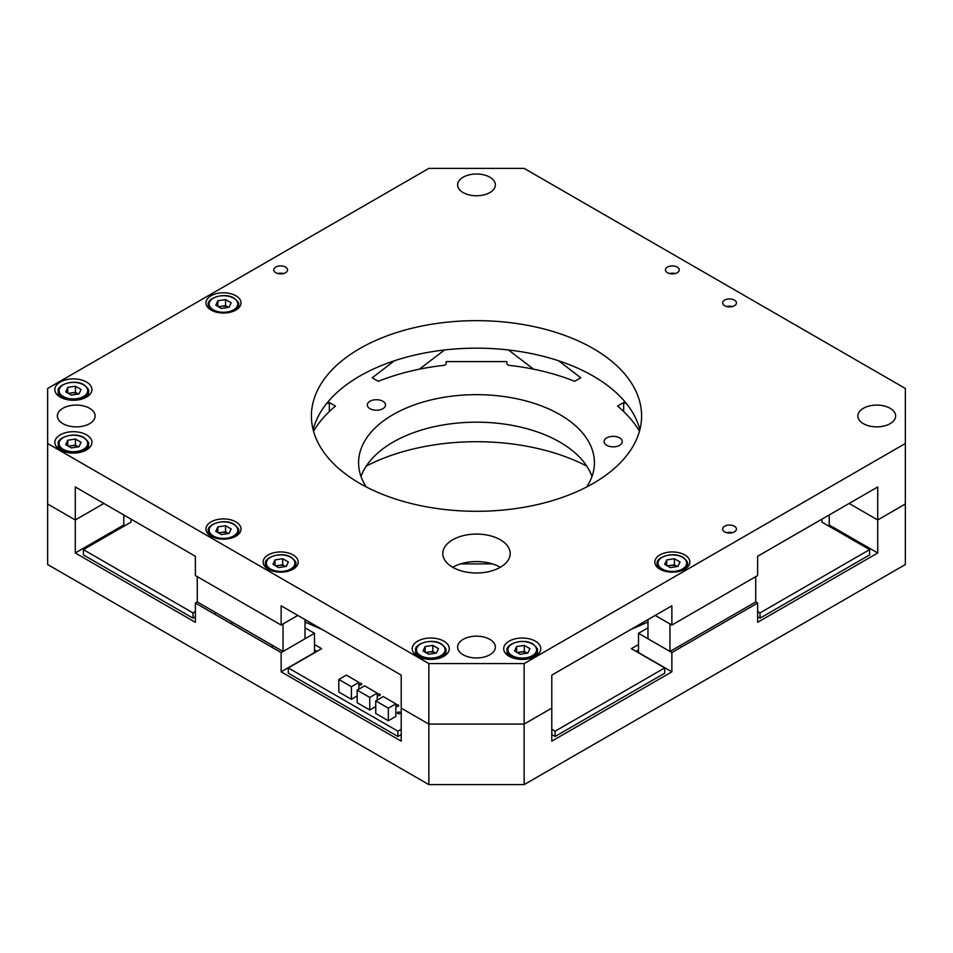 <?xml version="1.0" encoding="UTF-8"?>
<svg xmlns="http://www.w3.org/2000/svg" width="953" height="953" viewBox="0 0 953 953"><rect width="100%" height="100%" fill="white"/><g stroke="black" fill="none" stroke-linecap="round" stroke-linejoin="round"><path stroke-width="1.43" d="M275.62 565.868L282.719 564.772L285.531 566.392A6.885 3.979 0 0 1 285.697 566.499L285.531 566.392A6.885 3.979 0 0 0 278.872 565.367A6.885 3.979 0 0 0 276.167 566.189M286.281 566.404L278.598 567.595L272.975 564.343L275.036 559.911L282.719 558.72L288.342 561.972L286.281 566.404M275.036 565.534L275.036 559.911M282.719 564.772L282.719 558.72M425.717 652.531L432.817 651.435L435.628 653.055A6.885 3.979 0 0 1 435.795 653.15L435.628 653.055A6.885 3.979 0 0 0 428.969 652.031A6.885 3.979 0 0 0 426.265 652.853M436.379 653.067L428.695 654.246L423.072 651.006L425.133 646.563L432.817 645.384L438.44 648.624L436.379 653.067M425.133 652.197L425.133 646.563M432.817 651.435L432.817 645.384M669.506 273.535A6.719 3.872 180 0 1 675.177 273.535M517.205 652.531L524.305 651.435L527.116 653.055A6.885 3.979 0 0 1 527.283 653.15L527.116 653.055A6.885 3.979 0 0 0 520.457 652.031A6.885 3.979 0 0 0 517.753 652.853M527.867 653.067L520.183 654.246L514.56 651.006L516.621 646.563L524.305 645.384L529.928 648.624L527.867 653.067M516.621 652.197L516.621 646.563M524.305 651.435L524.305 645.384M218.44 306.723L225.539 305.627L228.351 307.247A6.885 3.979 0 0 1 228.517 307.342L228.351 307.247A6.885 3.979 0 0 0 221.692 306.223A6.885 3.979 0 0 0 218.987 307.045M229.101 307.259L221.418 308.45L215.795 305.198L217.856 300.755L225.539 299.576L231.162 302.816L229.101 307.259M217.856 306.389L217.856 300.755M225.539 305.627L225.539 299.576M68.342 446.207L75.442 445.099L78.253 446.731A6.885 3.979 0 0 1 78.42 446.826L78.253 446.731A6.885 3.979 0 0 0 71.594 445.694A6.885 3.979 0 0 0 68.89 446.516M79.004 446.731L71.32 447.922L65.697 444.67L67.758 440.238L75.442 439.047L81.065 442.299L79.004 446.731M67.758 445.861L67.758 440.238M75.442 445.099L75.442 439.047M667.303 565.868L674.402 564.772L677.214 566.392A6.885 3.979 0 0 1 677.38 566.499L677.214 566.392A6.885 3.979 0 0 0 670.555 565.367A6.885 3.979 0 0 0 667.85 566.189M677.964 566.404L670.281 567.595L664.658 564.343L666.719 559.911L674.402 558.72L680.025 561.972L677.964 566.404M666.719 565.534L666.719 559.911M674.402 564.772L674.402 558.72M277.823 273.535A6.719 3.872 180 0 1 283.494 273.535M726.686 306.544A6.719 3.872 180 0 1 732.357 306.544M726.686 532.679A6.719 3.872 180 0 1 732.357 532.679M218.44 532.858L225.539 531.762L228.351 533.382A6.885 3.979 0 0 1 228.517 533.489L228.351 533.382A6.885 3.979 0 0 0 221.692 532.358A6.885 3.979 0 0 0 218.987 533.18M229.101 533.394L221.418 534.585L215.795 531.333L217.856 526.902L225.539 525.711L231.162 528.951L229.101 533.394M217.856 532.524L217.856 526.902M225.539 531.762L225.539 525.711M647.98 627.848L638.51 633.304L638.51 652.567L671.865 671.829L551.787 741.148L551.787 675.129L671.865 605.798L671.865 625.061L655.188 615.424L669.959 623.953L669.959 651.471L755.729 601.951L757.635 603.046L757.635 622.309L877.713 552.978L829.205 524.972L829.205 514.965M123.795 514.965L123.795 524.972L75.287 552.978L195.365 622.309L195.365 603.046L281.135 652.567L281.135 671.829L314.49 652.567L314.49 633.304L305.02 627.848M905.35 443.49L905.35 388.467L524.15 168.383L428.85 168.383L47.65 388.467L47.65 443.49L428.85 663.574L524.15 663.574L905.35 443.49L905.35 564.533L524.15 784.617L428.85 784.617L428.85 724.089L401.213 708.139L401.213 741.148L281.135 671.829M428.85 784.617L47.65 564.533L47.65 504.006L75.287 519.969L75.287 552.978M366.274 466.065A165.095 95.324 180 0 1 586.726 466.065M671.865 625.061L757.635 575.541L757.635 556.278L877.713 486.959L877.713 519.969L849.123 503.458L877.713 519.969L905.35 504.006L877.713 519.969L877.713 552.978M638.51 633.304L671.865 652.567L757.635 603.046M671.865 652.567L671.865 671.829M197.271 576.636L197.271 601.951L283.041 651.471L283.041 623.953L297.812 615.424L281.135 625.061L281.135 605.798L401.213 675.129L401.213 708.139L428.85 724.089L524.15 724.089L551.787 708.139L524.15 724.089L524.15 784.617M281.135 625.061L195.365 575.541L195.365 556.278L75.287 486.959L75.287 519.969L103.877 503.458L75.287 519.969L47.65 504.006L47.65 443.49M281.135 652.567L314.49 633.304M197.271 601.951L195.365 603.046M358.9 683.694A1.537 0.893 180 0 1 359.15 683.515A1.537 0.893 180 0 1 360.818 683.325A1.537 0.893 180 0 1 361.771 684.147A1.537 0.893 180 0 1 361.318 684.778A1.537 0.893 180 0 1 358.9 684.599M377.245 694.511A1.537 0.893 180 0 1 377.614 694.177A1.537 0.893 180 0 1 379.282 693.987A1.537 0.893 180 0 1 380.235 694.808A1.537 0.893 180 0 1 379.782 695.44A1.537 0.893 180 0 1 377.245 695.118M395.829 705.16A1.537 0.893 180 0 1 396.079 704.982A1.537 0.893 180 0 1 397.746 704.791A1.537 0.893 180 0 1 398.699 705.601A1.537 0.893 180 0 1 398.247 706.233A1.537 0.893 180 0 1 395.829 706.054M397.746 712.272A1.537 0.893 180 0 1 399.414 712.07A1.537 0.893 180 0 1 400.367 712.892A1.537 0.893 180 0 1 399.915 713.523A1.537 0.893 180 0 1 398.247 713.714A1.537 0.893 180 0 1 397.294 712.892A1.537 0.893 180 0 1 397.746 712.272M757.635 611.516L760.017 612.898L869.612 549.619L821.962 522.113L821.962 519.135M131.037 519.135L131.037 522.113L83.387 549.619L192.982 612.898L195.365 611.516M314.49 644.538L321.637 648.659L288.282 667.922L397.877 731.189L401.213 729.271M551.787 729.271L555.122 731.189L664.717 667.922L631.362 648.659L638.51 644.538M869.612 549.619L869.612 554.908L760.017 618.175L760.017 612.898M192.982 612.898L192.982 618.175L83.387 554.908L83.387 549.619M192.982 618.175L195.365 616.805M314.49 649.815L317.063 651.304M397.877 731.189L397.877 736.478L288.282 673.199L288.282 667.922M397.877 736.478L401.213 734.549M551.787 734.549L555.122 736.478L555.122 731.189M555.122 736.478L664.717 673.199L664.717 667.922M635.937 651.304L638.51 649.815M757.635 616.805L760.017 618.175M338.815 679.441L351.407 686.708L351.407 699.288L338.815 692.021L338.815 679.441L346.32 675.105L358.9 682.372L358.9 689.162M351.407 686.708L358.9 682.372M357.161 695.964L351.407 699.288M357.161 690.163L369.752 697.429L369.752 710.009L357.161 702.742L357.161 690.163L364.665 685.838L377.245 693.105L377.245 700.026M369.752 697.429L377.245 693.105M375.744 706.554L369.752 710.009M383.249 696.56L395.829 703.826L395.829 716.406L388.336 720.742L375.744 713.475L375.744 700.896L383.249 696.56M375.744 700.896L388.336 708.162L395.829 703.826M388.336 708.162L388.336 720.742M452.675 567.285A33.689 19.453 0 0 0 489.389 571.502A33.689 19.453 0 0 0 510.189 553.526A33.689 19.453 0 0 0 500.325 539.767A33.689 19.453 0 0 0 463.611 535.562A33.689 19.453 0 0 0 442.811 553.526A33.689 19.453 0 0 0 452.675 567.285A33.689 19.453 0 0 1 500.325 567.285M509.14 656.283A18.536 10.697 0 0 0 529.332 658.594A18.536 10.697 0 0 0 540.78 648.719A18.536 10.697 0 0 0 535.348 641.155A18.536 10.697 0 0 0 515.156 638.832A18.536 10.697 0 0 0 503.708 648.719A18.536 10.697 0 0 0 509.14 656.283M60.277 397.127A18.536 10.697 0 0 0 80.469 399.45A18.536 10.697 0 0 0 91.917 389.563A18.536 10.697 0 0 0 86.485 381.998A18.536 10.697 0 0 0 66.293 379.687A18.536 10.697 0 0 0 54.845 389.563A18.536 10.697 0 0 0 60.277 397.127M60.277 449.947A18.536 10.697 0 0 0 80.469 452.27A18.536 10.697 0 0 0 91.917 442.383A18.536 10.697 0 0 0 86.485 434.818A18.536 10.697 0 0 0 66.293 432.507A18.536 10.697 0 0 0 54.845 442.383A18.536 10.697 0 0 0 60.277 449.947M417.652 656.283A18.536 10.697 0 0 0 437.844 658.594A18.536 10.697 0 0 0 449.292 648.719A18.536 10.697 0 0 0 443.86 641.155A18.536 10.697 0 0 0 423.668 638.832A18.536 10.697 0 0 0 412.22 648.719A18.536 10.697 0 0 0 417.652 656.283M659.952 569.215A17.523 10.114 0 0 0 679.048 571.407A17.523 10.114 0 0 0 689.865 562.056A17.523 10.114 0 0 0 684.73 554.908A17.523 10.114 0 0 0 665.635 552.716A17.523 10.114 0 0 0 654.818 562.056A17.523 10.114 0 0 0 659.952 569.215M211.089 310.059A17.523 10.114 0 0 0 230.185 312.25A17.523 10.114 0 0 0 241.002 302.911A17.523 10.114 0 0 0 235.867 295.752A17.523 10.114 0 0 0 216.772 293.56A17.523 10.114 0 0 0 205.955 302.911A17.523 10.114 0 0 0 211.089 310.059M268.269 569.215A17.523 10.114 0 0 0 287.365 571.407A17.523 10.114 0 0 0 298.182 562.056A17.523 10.114 0 0 0 293.047 554.908A17.523 10.114 0 0 0 273.952 552.716A17.523 10.114 0 0 0 263.135 562.056A17.523 10.114 0 0 0 268.269 569.215M211.089 536.194A17.523 10.114 0 0 0 230.185 538.385A17.523 10.114 0 0 0 241.002 529.046A17.523 10.114 0 0 0 235.867 521.887A17.523 10.114 0 0 0 216.772 519.695A17.523 10.114 0 0 0 205.955 529.046A17.523 10.114 0 0 0 211.089 536.194M724.637 531.869A6.909 3.991 0 0 0 732.166 532.727A6.909 3.991 0 0 0 736.431 529.046A6.909 3.991 0 0 0 734.406 526.223A6.909 3.991 0 0 0 726.877 525.365A6.909 3.991 0 0 0 722.612 529.046A6.909 3.991 0 0 0 724.637 531.869M275.774 272.713A6.909 3.991 0 0 0 283.303 273.582A6.909 3.991 0 0 0 287.568 269.89A6.909 3.991 0 0 0 285.543 267.078A6.909 3.991 0 0 0 278.014 266.209A6.909 3.991 0 0 0 273.749 269.89A6.909 3.991 0 0 0 275.774 272.713M667.457 272.713A6.909 3.991 0 0 0 674.986 273.582A6.909 3.991 0 0 0 679.251 269.89A6.909 3.991 0 0 0 677.226 267.078A6.909 3.991 0 0 0 669.697 266.209A6.909 3.991 0 0 0 665.432 269.89A6.909 3.991 0 0 0 667.457 272.713M724.637 305.722A6.909 3.991 0 0 0 732.166 306.592A6.909 3.991 0 0 0 736.431 302.911A6.909 3.991 0 0 0 734.406 300.088A6.909 3.991 0 0 0 726.877 299.218A6.909 3.991 0 0 0 722.612 302.911A6.909 3.991 0 0 0 724.637 305.722M639.868 429.732A165.095 95.324 0 0 0 593.242 376.09A165.095 95.324 0 0 0 424.514 353.015A165.095 95.324 0 0 0 313.132 429.732M359.757 483.374A165.095 95.324 0 0 0 539.684 504.042A165.095 95.324 0 0 0 641.595 415.973A165.095 95.324 0 0 0 593.242 348.572A165.095 95.324 0 0 0 413.316 327.915A165.095 95.324 0 0 0 311.405 415.973A165.095 95.324 0 0 0 359.757 483.374M463.158 654.771A18.869 10.888 0 0 0 483.719 657.129A18.869 10.888 0 0 0 495.369 647.063A18.869 10.888 0 0 0 489.842 639.356A18.869 10.888 0 0 0 469.281 636.997A18.869 10.888 0 0 0 457.631 647.063A18.869 10.888 0 0 0 463.158 654.771M863.418 423.68A18.869 10.888 0 0 0 883.979 426.039A18.869 10.888 0 0 0 895.629 415.973A18.869 10.888 0 0 0 890.102 408.277A18.869 10.888 0 0 0 869.541 405.907A18.869 10.888 0 0 0 857.891 415.973A18.869 10.888 0 0 0 863.418 423.68M463.158 192.589A18.869 10.888 0 0 0 483.719 194.948A18.869 10.888 0 0 0 495.369 184.894A18.869 10.888 0 0 0 489.842 177.187A18.869 10.888 0 0 0 469.281 174.828A18.869 10.888 0 0 0 457.631 184.894A18.869 10.888 0 0 0 463.158 192.589M62.898 423.68A18.869 10.888 0 0 0 83.459 426.039A18.869 10.888 0 0 0 95.109 415.973A18.869 10.888 0 0 0 89.582 408.277A18.869 10.888 0 0 0 69.021 405.907A18.869 10.888 0 0 0 57.371 415.973A18.869 10.888 0 0 0 62.898 423.68M428.85 663.574L428.85 724.089L524.15 724.089L524.15 663.574M68.342 393.386L75.442 392.279L78.253 393.911A6.885 3.979 0 0 1 78.42 394.006L78.253 393.911A6.885 3.979 0 0 0 71.594 392.874A6.885 3.979 0 0 0 68.89 393.696M79.004 393.911L71.32 395.102L65.697 391.85L67.758 387.418L75.442 386.227L81.065 389.479L79.004 393.911M67.758 393.041L67.758 387.418M75.442 392.279L75.442 386.227M619.629 437.88A9.101 5.253 0 0 0 609.706 436.748A9.101 5.253 0 0 0 604.095 441.596A9.101 5.253 0 0 0 606.763 445.313A9.101 5.253 0 0 0 616.674 446.457A9.101 5.253 0 0 0 622.285 441.596A9.101 5.253 0 0 0 619.629 437.88M382.868 401.261A9.101 5.253 0 0 0 372.957 400.117A9.101 5.253 0 0 0 367.334 404.977A9.101 5.253 0 0 0 370.002 408.682A9.101 5.253 0 0 0 379.913 409.826A9.101 5.253 0 0 0 385.536 404.977A9.101 5.253 0 0 0 382.868 401.261M361.008 476.5A117.922 68.08 180 0 1 393.112 442.109A117.922 68.08 180 0 1 510.331 425.038A117.922 68.08 180 0 1 591.992 476.5M366.274 486.935A117.922 68.08 180 0 1 358.578 462.741A117.922 68.08 180 0 1 393.112 414.603A117.922 68.08 180 0 1 521.625 399.843A117.922 68.08 180 0 1 594.422 462.741A117.922 68.08 180 0 1 586.726 486.935M558.589 360.782L580.794 377.781L574.671 381.319A171.838 99.207 0 0 0 509.545 365.392A3.371 1.942 180 0 1 506.829 363.474L506.829 361.592L446.171 361.592L446.171 363.474A3.371 1.942 180 0 1 443.455 365.392A171.838 99.207 0 0 0 378.329 381.319L372.206 377.781L394.411 360.782M508.497 349.977L533.585 369.168M626.621 403.81L623.667 402.523L623.667 411.529M326.379 403.81L329.333 402.523L335.468 406.073A171.838 99.207 0 0 0 313.537 431.268M460.561 563.902L492.439 563.902M639.463 431.268A171.838 99.207 0 0 0 617.532 406.073L623.667 402.523M647.98 619.593L647.98 638.772L669.959 651.471M630.648 629.599L647.98 622.047M322.352 629.599L305.02 622.047M283.041 651.471L305.02 638.772L305.02 619.593M444.503 349.977L419.415 369.168M755.729 576.636L755.729 601.951M329.333 402.523L329.333 411.529M295.823 567.13L295.823 563.842A15.165 8.756 180 0 1 291.201 570.132M270.116 570.132A15.165 8.756 180 0 1 269.937 570.037A15.165 8.756 180 0 1 265.494 563.842L265.494 567.13M270.533 569.001A14.319 8.267 0 0 0 290.784 569.001A14.319 8.267 0 0 0 290.784 557.314A14.319 8.267 0 0 0 270.533 557.314A14.319 8.267 0 0 0 270.533 569.001M445.921 654.866L445.921 650.506A15.165 8.756 180 0 1 436.557 658.594A15.165 8.756 180 0 1 420.035 656.688A15.165 8.756 180 0 1 415.591 650.506L415.591 654.866M420.63 655.664A14.319 8.267 0 0 0 440.882 655.664A14.319 8.267 0 0 0 440.882 643.966A14.319 8.267 0 0 0 420.63 643.966A14.319 8.267 0 0 0 420.63 655.664M537.409 654.866L537.409 650.506A15.165 8.756 180 0 1 528.045 658.594A15.165 8.756 180 0 1 511.523 656.688A15.165 8.756 180 0 1 507.079 650.506L507.079 654.866M512.118 655.664A14.319 8.267 0 0 0 532.37 655.664A14.319 8.267 0 0 0 532.37 643.966A14.319 8.267 0 0 0 512.118 643.966A14.319 8.267 0 0 0 512.118 655.664M238.643 307.974L238.643 304.698A15.165 8.756 180 0 1 234.021 310.988M212.936 310.988A15.165 8.756 180 0 1 212.757 310.881A15.165 8.756 180 0 1 208.314 304.698L208.314 307.974M213.353 309.856A14.319 8.267 0 0 0 233.604 309.856A14.319 8.267 0 0 0 233.604 298.158A14.319 8.267 0 0 0 213.353 298.158A14.319 8.267 0 0 0 213.353 309.856M88.546 448.541L88.546 444.169A15.165 8.756 180 0 1 79.182 452.258A15.165 8.756 180 0 1 62.66 450.364A15.165 8.756 180 0 1 58.216 444.169L58.216 448.541M63.255 449.328A14.319 8.267 0 0 0 83.507 449.328A14.319 8.267 0 0 0 83.507 437.641A14.319 8.267 0 0 0 63.255 437.641A14.319 8.267 0 0 0 63.255 449.328M687.506 567.13L687.506 563.842A15.165 8.756 180 0 1 682.884 570.132M661.799 570.132A15.165 8.756 180 0 1 661.62 570.037A15.165 8.756 180 0 1 657.177 563.842L657.177 567.13M662.216 569.001A14.319 8.267 0 0 0 682.467 569.001A14.319 8.267 0 0 0 682.467 557.314A14.319 8.267 0 0 0 662.216 557.314A14.319 8.267 0 0 0 662.216 569.001M238.643 534.109L238.643 530.833A15.165 8.756 180 0 1 234.021 537.123M212.936 537.123A15.165 8.756 180 0 1 212.757 537.027A15.165 8.756 180 0 1 208.314 530.833L208.314 534.109M213.353 535.991A14.319 8.267 0 0 0 233.604 535.991A14.319 8.267 0 0 0 233.604 524.293A14.319 8.267 0 0 0 213.353 524.293A14.319 8.267 0 0 0 213.353 535.991M88.546 395.721L88.546 391.349A15.165 8.756 180 0 1 79.182 399.438A15.165 8.756 180 0 1 62.66 397.544A15.165 8.756 180 0 1 58.216 391.349L58.216 395.721M63.255 396.508A14.319 8.267 0 0 0 83.507 396.508A14.319 8.267 0 0 0 83.507 384.821A14.319 8.267 0 0 0 63.255 384.821A14.319 8.267 0 0 0 63.255 396.508M295.823 563.842C296.597 562.675 295.061 560.483 291.201 557.267C281.492 550.989 263.481 557.588 265.494 563.842M272.236 647.432L272.236 645.229M445.921 650.506C446.695 649.338 445.158 647.147 441.299 643.93C431.59 637.652 413.578 644.24 415.591 650.506M537.409 650.506C538.183 649.338 536.646 647.147 532.787 643.93C523.078 637.652 505.066 644.24 507.079 650.506M238.643 304.698C239.417 303.531 237.881 301.339 234.021 298.122C224.312 291.844 206.301 298.444 208.314 304.698M88.546 444.169C89.32 443.002 87.783 440.81 83.924 437.594C74.215 431.328 56.203 437.915 58.216 444.169M687.506 563.842C688.28 562.675 686.744 560.483 682.884 557.267C673.175 550.989 655.164 557.588 657.177 563.842M680.764 647.432L680.764 645.229M238.643 530.833C239.417 529.665 237.881 527.474 234.021 524.257C224.312 517.979 206.301 524.579 208.314 530.833M231.901 624.144L231.901 621.94M215.056 614.411L215.056 612.219M88.546 391.349C89.32 390.182 87.783 387.99 83.924 384.774C74.215 378.508 56.203 385.095 58.216 391.349"/></g></svg>
